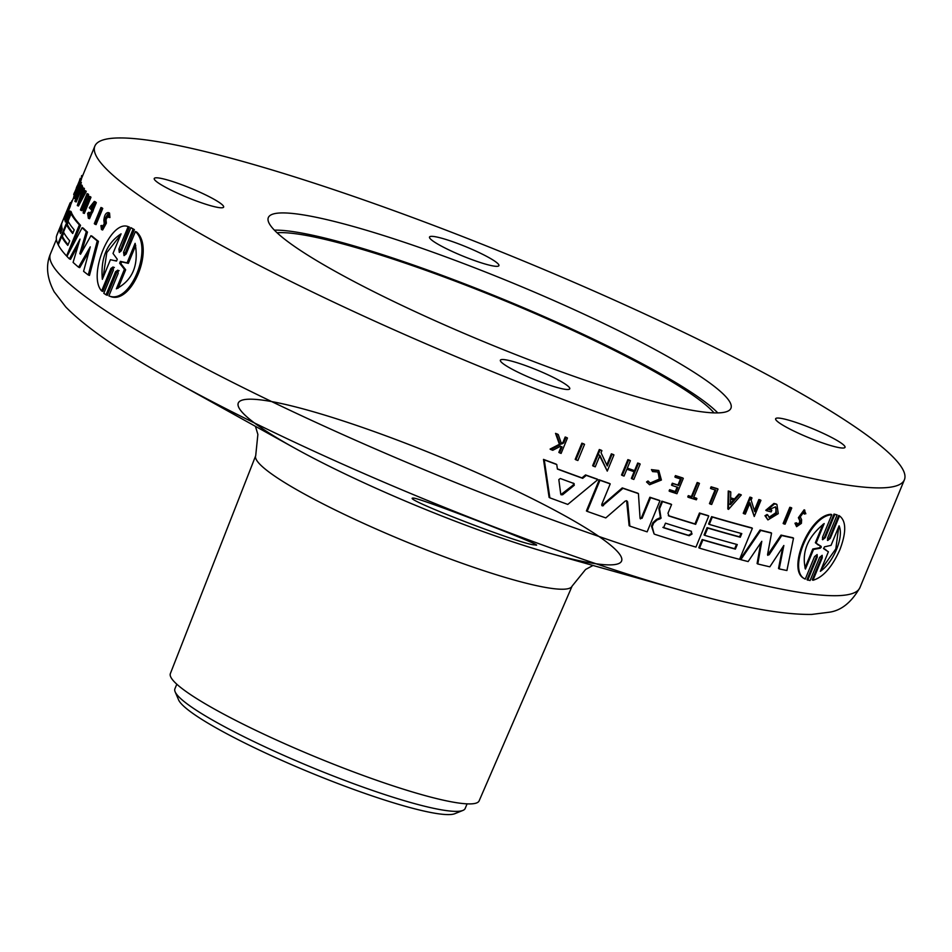<?xml version="1.0" encoding="UTF-8"?>
<svg xmlns="http://www.w3.org/2000/svg" width="952" height="952" viewBox="0 0 952 952"><rect width="100%" height="100%" fill="white"/><g stroke="black" fill="none" stroke-linecap="round" stroke-linejoin="round"><path stroke-width="1.43" d="M806.38 426.198A37.521 4.891 -157.6 0 1 845.019 447.345A37.521 4.891 -157.6 0 1 814.257 439.883A37.521 4.891 -157.6 0 1 775.63 418.749A37.521 4.891 -157.6 0 1 806.38 426.198M185.009 185.961A37.521 4.891 -157.6 0 1 223.637 207.096A37.521 4.891 -157.6 0 1 192.887 199.646A37.521 4.891 -157.6 0 1 154.248 178.5A37.521 4.891 -157.6 0 1 185.009 185.961M460.268 244.497A37.521 4.891 -157.6 0 1 498.907 265.632A37.521 4.891 -157.6 0 1 468.146 258.182A37.521 4.891 -157.6 0 1 429.519 237.036A37.521 4.891 -157.6 0 1 460.268 244.497M531.121 367.662A37.521 4.891 -157.6 0 1 569.76 388.809A37.521 4.891 -157.6 0 1 538.999 381.347A37.521 4.891 -157.6 0 1 500.371 360.213A37.521 4.891 -157.6 0 1 531.121 367.662M717.784 412.906A250.174 32.63 22.4 0 0 466.302 284.505A250.174 32.63 22.4 0 0 274.39 230.146M473.394 267.298A250.174 32.63 -157.6 0 1 730.934 408.253A250.174 32.63 -157.6 0 1 525.873 358.547A250.174 32.63 -157.6 0 1 268.333 217.591A250.174 32.63 -157.6 0 1 473.394 267.298M80.849 184.759L82.003 185.212A437.801 57.108 22.4 0 0 82.55 186.58L76.208 201.955L75.053 201.515A439.05 57.275 -157.6 0 1 74.91 201.169L80.623 187.306A439.05 57.275 22.4 0 1 80.218 186.283L80.849 184.759A439.05 57.275 22.4 0 0 81.396 186.128L75.053 201.515M74.256 195.481A439.05 57.275 22.4 0 0 74.327 196.052L80.135 181.963L81.289 182.403A437.801 57.108 22.4 0 0 81.336 182.713L75.529 196.802A437.801 57.108 22.4 0 0 75.648 197.433L75.113 198.73L73.959 198.278A439.05 57.275 -157.6 0 1 73.721 196.778L74.661 195.124M77.338 185.914L77.183 185.854A439.05 57.275 22.4 0 0 76.981 186.747L79.563 180.499A439.05 57.275 -157.6 0 1 79.754 179.595L80.325 178.238L81.479 178.69A437.801 57.108 22.4 0 0 81.253 179.833L80.337 182.046M58.488 244.271L57.846 244.033A439.05 57.275 -157.6 0 1 56.501 236.203L69.555 204.263L70.722 204.716A437.801 57.108 22.4 0 0 70.377 206.144L65.831 217.365L64.677 216.925A439.05 57.275 22.4 0 0 65.402 221.959L69.889 211.046L71.043 211.487A437.801 57.108 22.4 0 0 71.817 213.379L71.578 213.962M68.377 221.733L67.045 224.958M63.855 232.704L62.154 236.834M65.831 217.365A437.801 57.108 22.4 0 0 66.009 220.459M71.424 202.978L70.377 202.574A439.05 57.275 22.4 0 0 69.71 203.847A439.05 57.275 22.4 0 0 69.698 203.883L70.864 204.335A437.801 57.108 22.4 0 0 70.864 204.335L70.71 204.716M67.08 256.171L66.569 255.981A439.05 57.275 -157.6 0 1 58.251 244.854L61.642 236.631L62.784 237.084A437.801 57.108 22.4 0 0 63.463 238.321A437.801 57.108 22.4 0 0 68.056 244.771M61.642 236.631A439.05 57.275 22.4 0 0 67.806 245.378L69.686 240.808A439.05 57.275 -157.6 0 1 63.522 232.062L66.533 224.755L67.687 225.196A437.801 57.108 22.4 0 0 68.354 226.433A437.801 57.108 22.4 0 0 72.959 232.883M66.533 224.755A439.05 57.275 22.4 0 0 72.697 233.502L74.208 229.849A439.05 57.275 -157.6 0 1 68.044 221.102L71.067 213.76L72.221 214.2A437.801 57.108 22.4 0 0 72.888 215.438A437.801 57.108 22.4 0 0 80.551 225.338L70.615 249.436M902.377 468.634A437.801 57.108 22.4 0 0 487.507 246.378A437.801 57.108 22.4 0 0 94.867 146.096A437.801 57.108 22.4 0 0 96.89 157.211A437.801 57.108 22.4 0 0 511.76 379.467A437.801 57.108 22.4 0 0 904.4 479.76A437.801 57.108 22.4 0 0 902.377 468.634M98.449 241.368L97.259 240.915A439.05 57.275 -157.6 0 1 90.928 235.727L92.106 236.179A437.801 57.108 22.4 0 0 98.449 241.368L89.476 275.437L88.274 274.973A439.05 57.275 -157.6 0 1 83.586 271.32L90.261 246.854L78.564 267.203A439.05 57.275 -157.6 0 1 73.09 262.395L80.016 239.119L69.389 258.873A439.05 57.275 -157.6 0 1 66.961 256.397L82.134 227.706A439.05 57.275 22.4 0 0 86.299 231.657L79.837 253.648L80.682 253.97M88.953 251.637L79.742 267.655L78.564 267.203M78.266 244.961L70.555 259.325L69.389 258.873M82.134 227.706L83.3 228.159A437.801 57.108 22.4 0 0 87.465 232.109L81.456 252.589M94.926 204.632L91.809 207.298A437.801 57.108 22.4 0 0 92.772 208.238L92.106 209.856L90.94 209.404A439.05 57.275 22.4 0 1 89.298 207.774L94.319 201.419L95.486 201.872A437.801 57.108 22.4 0 0 96.319 202.669L89.524 218.722L88.358 218.27L87.632 213.343L88.774 212.272L89.94 212.724M84.502 204.394L81.908 210.678L80.753 210.225A439.05 57.275 -157.6 0 1 80.42 209.821L87.096 193.637L88.239 194.089A437.801 57.108 22.4 0 0 88.584 194.494L86.584 203.252M87.715 196.6L86.561 196.16L84.597 208.083L89.428 196.362L90.583 196.814A437.801 57.108 22.4 0 0 90.975 197.242L84.311 213.426L83.145 212.974L85.454 198.849L80.753 210.225M84.157 188.27A437.801 57.108 22.4 0 0 84.419 188.722L82.467 194.779L81.325 194.339L83.264 188.282A439.05 57.275 -157.6 0 1 83.002 187.83L84.157 188.27M81.325 194.339A439.05 57.275 22.4 0 0 82.074 195.505L84.74 190.543L85.894 190.983A437.801 57.108 22.4 0 0 86.227 191.471L78.457 206.001L77.302 205.561L83.002 187.83M101.828 225.434L102.15 227.552L104.22 223.708L103.875 220.317C104.375 215.235 105.862 212.653 108.349 212.582L109.539 213.046L109.932 217.556L107.862 217.139L107.624 214.343L104.827 219.115L105.16 222.732L101.459 229.515L100.924 225.6L103.018 225.886M108.814 214.795L106.017 219.567L106.362 223.185L102.649 229.979L101.459 229.527M100.971 207.488L102.15 207.941A437.801 57.108 22.4 0 0 102.745 208.452L96.081 224.624L94.902 224.172A439.05 57.275 -157.6 0 1 94.307 223.66L100.971 207.488A439.05 57.275 22.4 0 0 101.566 207.988L94.902 224.172M114.347 267.417L112.134 268.952L102.876 291.443L101.638 290.955C87.37 275.521 110.432 219.376 128.163 226.612L129.389 227.088L119.821 251.756M128.163 226.612L118.893 249.091L119.297 252.411L121.344 250.792L130.888 227.647L134.351 229.634L124.522 254.934M130.888 227.647L133.101 229.146L123.57 252.292L124.046 255.624L126.14 254.029L135.41 231.526L136.671 232.014C154.902 248.424 131.531 305.473 110.146 296.37L108.885 295.882L118.155 273.391L117.834 270.154L115.585 271.665L106.041 294.811L103.816 293.299L113.359 270.154L113.098 266.941L110.896 268.476L101.638 290.955M119.095 270.63L116.834 272.153L107.29 295.287L106.041 294.811M640.196 518.626L641.374 517.864L649.871 497.242A437.801 57.108 22.4 0 0 659.26 500.324L659.95 500.752L647.146 531.847A439.05 57.275 -157.6 0 1 629.843 526.111L629.129 525.683L626.606 500.704M629.843 526.111L627.63 501.882L626.654 500.716L625.238 501.073L605.793 517.912A439.05 57.275 -157.6 0 1 587.158 511.367L586.42 510.926L599.236 479.832A437.801 57.108 22.4 0 0 609.494 483.449L610.22 483.89L601.712 504.512L602.402 505.94L622.977 488.328A439.05 57.275 22.4 0 0 638.423 493.6L640.053 518.174L642.076 518.293L650.573 497.67A439.05 57.275 22.4 0 0 659.95 500.752M601.807 505.536L622.263 487.9A437.801 57.108 22.4 0 0 637.721 493.172L638.423 493.6M641.374 517.864L642.076 518.293M767.586 554.992L781.033 535.083A437.801 57.108 22.4 0 0 792.802 537.702L793.516 538.13A439.05 57.275 -157.6 0 1 781.735 535.524L781.033 535.083M793.516 538.13L786.923 570.522A439.05 57.275 -157.6 0 1 779.212 568.903L778.51 568.475L782.711 547.233M779.212 568.903L783.841 545.496L769.835 566.821A439.05 57.275 -157.6 0 1 757.792 563.977L757.09 563.548L760.755 542.854M757.792 563.977L761.802 541.307L748.129 561.573A439.05 57.275 -157.6 0 1 740.811 559.681L740.12 559.264L760.041 530.002A437.801 57.108 22.4 0 0 770.858 532.692L771.548 533.12L767.574 554.445L769.085 554.802L781.735 535.524M654.107 533.965L651.489 526.194L652.941 522.66L656.368 519.518L660.462 517.543L658.855 508.38L661.83 501.168A437.801 57.108 22.4 0 0 670.886 504.084L671.577 504.512L667.983 513.235L669.03 516.043A439.05 57.275 22.4 0 0 695.662 524.338L700.16 513.425A439.05 57.275 22.4 0 0 708.764 516.008L695.948 547.102A439.05 57.275 -157.6 0 1 655.166 534.441L654.119 533.965L652.191 526.623L653.643 523.076L657.07 519.947L660.367 518.757L659.665 518.328M668.661 515.865L668.34 515.615A437.801 57.108 22.4 0 0 694.972 523.909L699.47 513.009A437.801 57.108 22.4 0 0 708.074 515.591L708.764 516.008M707.074 527.634L707.764 528.062L704.754 535.369L704.063 534.953L707.074 527.634A437.801 57.108 22.4 0 0 739.585 536.833L741.001 533.382M739.585 536.833L740.275 537.249L741.787 533.596A439.05 57.275 -157.6 0 1 709.276 524.397L708.586 523.981L711.608 516.638A437.801 57.108 22.4 0 0 751.675 527.836L752.377 528.265L739.561 559.36A439.05 57.275 -157.6 0 1 699.482 548.15L702.873 539.939A439.05 57.275 22.4 0 0 735.384 549.125L737.264 544.556A439.05 57.275 -157.6 0 1 704.754 535.369M699.482 548.15L698.804 547.733L702.183 539.522A437.801 57.108 22.4 0 0 734.694 548.709L736.491 544.354M549.863 497.837L549.102 497.372L543.497 459.388A437.801 57.108 22.4 0 0 556.004 464.076L556.765 464.54L557.396 469.062A439.05 57.275 22.4 0 0 582.695 478.344L586.277 475.381A439.05 57.275 22.4 0 0 597.927 479.558L567.785 504.417A439.05 57.275 -157.6 0 1 549.863 497.837L544.27 459.852L543.497 459.388M557.372 468.872A437.801 57.108 22.4 0 0 581.958 477.892L585.539 474.929A437.801 57.108 22.4 0 0 597.202 479.106L597.927 479.558M773.928 503.441L774.63 503.87L766.479 510.688L765.789 510.26L773.928 503.441A437.801 57.108 22.4 0 0 776.154 504.001L776.915 504.465L778.26 513.64L767.919 519.923L765.682 516.139L767.752 514.937L767.05 514.508L764.98 515.722L765.682 516.139M767.919 519.923L764.98 515.722M768.966 517.317L775.785 512.771L776.13 508.059M769.287 509.368A437.801 57.108 22.4 0 0 771.12 509.832L771.822 510.26A439.05 57.275 -157.6 0 1 769.145 509.582L775.547 506.833L776.487 513.199L769.299 517.555L767.752 514.937M606.781 464.957L611.362 453.83A437.801 57.108 22.4 0 0 613.207 454.485L613.933 454.925L607.269 471.109L599.201 454.997M607.269 471.109L599.938 455.449L595.25 466.825A439.05 57.275 -157.6 0 1 593.382 466.147L592.644 465.707L599.308 449.522A437.801 57.108 22.4 0 0 601.188 450.189L601.914 450.641L601.045 452.747L607.257 465.992L612.088 454.271A439.05 57.275 22.4 0 0 613.933 454.925M754.353 510.474L758.863 499.538A437.801 57.108 22.4 0 0 760.231 499.907L760.934 500.324L754.258 516.508L750.009 502.727L745.321 514.104A439.05 57.275 -157.6 0 1 743.928 513.723L750.592 497.539A439.05 57.275 22.4 0 0 751.985 497.92L751.116 500.026L754.722 511.676L759.553 499.967A439.05 57.275 22.4 0 0 760.934 500.324M754.258 516.508L749.688 503.489M743.928 513.723L743.238 513.295L749.902 497.123A437.801 57.108 22.4 0 0 751.295 497.503L751.985 497.92M728.256 490.994A437.801 57.108 22.4 0 0 730.089 491.529L730.779 491.946A439.05 57.275 -157.6 0 1 728.934 491.41L728.256 490.994L727.816 508.963L728.506 509.38L728.934 491.41M730.636 497.86A437.801 57.108 22.4 0 0 734.456 498.955L738.835 494.028A437.801 57.108 22.4 0 0 740.62 494.54L741.311 494.957L728.506 509.38M627.32 468.146A437.801 57.108 22.4 0 0 634.556 470.633L637.697 463.017A437.801 57.108 22.4 0 0 639.47 463.624L640.172 464.052L633.83 479.439A439.05 57.275 22.4 0 1 632.068 478.832L631.354 478.404L634.115 471.716M632.068 478.832L634.889 471.978A439.05 57.275 -157.6 0 1 626.88 469.217L624.048 476.071A439.05 57.275 -157.6 0 1 622.251 475.453L621.537 475.012L627.88 459.626A437.801 57.108 22.4 0 0 629.677 460.244L630.391 460.685L627.249 468.301A439.05 57.275 22.4 0 0 635.27 471.073L638.411 463.445A439.05 57.275 22.4 0 0 640.172 464.052M669.637 489.697L670.339 490.113L669.803 491.422L669.101 490.994L669.637 489.697A437.801 57.108 22.4 0 0 675.301 491.518L677.122 487.115M675.301 491.518L676.003 491.946L677.895 487.353A439.05 57.275 -157.6 0 1 672.231 485.532L671.529 485.103L672.302 483.223A437.801 57.108 22.4 0 0 677.967 485.044L680.478 478.975M677.967 485.044L678.669 485.472L681.239 479.213A439.05 57.275 -157.6 0 1 675.587 477.392L674.885 476.964L675.444 475.607A437.801 57.108 22.4 0 0 682.596 477.904L683.298 478.332L676.955 493.719A439.05 57.275 -157.6 0 1 669.803 491.422M797.288 524.54L799.585 522.565L799.704 520.542L798.383 517.709L804.154 509.784L805.844 513.771L803.833 513.663M804.547 514.104L803.928 511.89L800.311 516.781L801.632 519.816L801.394 523.374L796.586 526.67L794.968 523.231L796.372 522.791L797.597 524.838L800.299 522.993L800.418 520.97L799.085 518.138L804.868 510.224M555.528 433.374L556.301 433.838A439.05 57.275 22.4 0 0 558.277 434.588L557.503 434.112A437.801 57.108 22.4 0 1 555.528 433.374L559.407 444.286L550.077 449.094L550.839 449.558A439.05 57.275 -157.6 0 0 552.767 450.284L560.454 446.31A439.05 57.275 22.4 0 0 562.061 446.916L559.609 452.854L558.848 452.39L561.24 446.607M560.799 443.572L562.941 442.454L565.19 437.004A437.801 57.108 22.4 0 0 566.69 437.563L567.452 438.027L561.109 453.414A439.05 57.275 22.4 0 1 559.609 452.854M649.573 484.747L646.539 481.962L647.967 480.986L650.513 483.295L659.938 479.546L657.844 471.978L652.56 471.597L652.132 470.038L658.784 470.514L661.402 480.034L649.573 484.747L647.241 482.39L648.669 481.414M650.18 483.069L659.236 479.118L658.201 472.394M652.56 471.597L651.43 469.61L658.784 470.514M688.451 497.36L687.76 496.932L688.296 495.635A437.801 57.108 22.4 0 0 691.366 496.599L697.173 482.509A437.801 57.108 22.4 0 0 698.756 482.997L699.446 483.426L693.639 497.515A439.05 57.275 22.4 0 0 696.888 498.515L696.352 499.812A439.05 57.275 -157.6 0 1 688.451 497.36L688.986 496.063L688.296 495.635M693.711 497.325A437.801 57.108 22.4 0 0 696.198 498.098L696.888 498.515M710.144 504.013L715.856 490.149A439.05 57.275 22.4 0 1 711.168 488.733L710.478 488.317L711.108 486.793A437.801 57.108 22.4 0 0 717.344 488.662L718.034 489.09L711.691 504.465A439.05 57.275 -157.6 0 1 710.144 504.013L709.454 503.584L715.095 489.911M783.853 523.897L783.139 523.469L789.815 507.297A437.801 57.108 22.4 0 0 791.053 507.583L791.755 508.011L785.091 524.183A439.05 57.275 -157.6 0 1 783.853 523.897L790.517 507.725A439.05 57.275 22.4 0 0 791.755 508.011M575.948 459.816L575.198 459.364L581.874 443.18A437.801 57.108 22.4 0 0 583.802 443.882L584.54 444.346L577.876 460.518A439.05 57.275 -157.6 0 1 575.948 459.816L582.612 443.632A439.05 57.275 22.4 0 0 584.54 444.346M822.349 539.391L824.503 537.226L834.035 514.08L837.141 514.889L827.609 538.035L827.704 540.51L830.239 538.404L839.509 515.913C846.304 521.03 846.435 532.287 839.902 549.685C832.072 567.13 823.099 577.328 812.984 580.268L822.254 557.777L821.505 557.313L812.234 579.816L812.984 580.268M827.395 540.141L829.478 537.951L838.748 515.46L839.509 515.913M822.254 557.777L822.171 555.302L819.624 557.396L810.081 580.542L806.975 579.732L816.518 556.587L817.256 557.039L817.137 554.552L814.531 556.622L805.261 579.102C786.935 571.497 809.985 515.389 831.786 514.758L822.528 537.237L822.647 539.748L825.241 537.678L834.785 514.532L834.035 514.08M805.261 579.102L804.523 578.649C786.209 571.069 809.271 514.937 831.048 514.306L831.786 514.758M91.809 207.298L90.654 206.846L93.76 204.18C94.212 209.88 92.653 213.676 89.071 215.557L88.774 212.272M108.349 212.582L108.742 217.092L109.932 217.556M134.351 229.634L133.101 229.146M660.081 516.163L661.164 517.971L660.367 518.757M796.586 526.67L795.682 523.671L797.086 523.231M794.968 523.231L795.682 523.671M646.539 481.962L647.241 482.39M414.06 498.158C423.878 499.455 553.1 549.423 534.881 544.877C524.243 545.805 394.937 495.825 414.06 498.158L413.025 498.253M535.881 544.841L534.881 544.877M691.045 531.157L692.033 534.024L689.165 535.726A439.05 57.275 -157.6 0 1 663.592 527.741L665.472 523.172A439.05 57.275 22.4 0 0 691.045 531.157L691.414 531.323M663.592 527.741L662.889 527.325A437.801 57.108 22.4 0 0 688.474 535.31L691.342 533.608L691.39 531.668M573.961 483.521L574.27 485.27L562.561 494.814L560.74 494.136L558.824 479.606L560.335 478.523A439.05 57.275 22.4 0 0 573.961 483.521L574.151 483.616M560.918 494.588L573.532 484.818L573.211 483.069M823.599 548.649L824.48 546.853L831.048 545.341L839.093 525.813C841.413 531.287 840.58 539.141 836.582 549.363C832.167 559.562 826.752 566.868 820.35 571.307L828.395 551.779L823.658 548.685M820.933 569.891L835.808 548.899L838.795 526.539M821.136 546.365L820.386 548.197L813.52 549.459L805.44 569.058C801.441 552.112 807.689 536.952 824.182 523.564L816.102 543.175L821.136 546.365L821.243 547.352M820.386 548.197L819.636 547.745L820.398 545.913M572.104 586.111A171.11 22.324 22.4 0 1 418.487 546.793A171.11 22.324 22.4 0 1 256.516 460.006A171.11 22.324 22.4 0 1 255.707 455.699L170.372 673.576A166.993 21.777 22.4 0 0 171.158 677.764A166.993 21.777 22.4 0 0 329.225 762.481A166.993 21.777 22.4 0 0 479.142 800.846L572.104 586.111L585.575 569.486L593.001 565.464M176.81 684.202L174.906 688.808A156.985 20.48 22.4 0 0 175.144 691.818A156.985 20.48 22.4 0 0 175.632 692.794A156.985 20.48 22.4 0 0 314.803 768.609A156.985 20.48 22.4 0 0 462.898 810.426A156.985 20.48 22.4 0 0 465.183 808.45L467.087 803.857M462.898 810.426L454.842 813.686A150.725 19.659 -157.6 0 1 312.649 773.548A150.725 19.659 -157.6 0 1 179.024 700.755A150.725 19.659 -157.6 0 1 178.56 699.815L175.144 691.818M277.08 232.776A243.914 31.821 -157.6 0 1 504.667 300.701A243.914 31.821 -157.6 0 1 714.024 412.882M69.698 203.883L56.882 234.977L69.71 203.847M72.138 201.253L70.888 202.776M72.507 200.325A439.05 57.275 22.4 0 0 71.65 201.062M80.527 254.243L79.837 253.648L80.527 254.243L90.928 235.727M87.465 232.109L86.299 231.657M97.259 240.915L88.274 274.973M71.817 213.379L70.662 212.939L57.846 244.033M69.889 211.046A439.05 57.275 22.4 0 0 70.662 212.939M64.677 216.925L65.617 214.414L66.771 214.855M70.377 206.144L69.21 205.691L65.617 214.414M69.555 204.263A439.05 57.275 22.4 0 0 69.21 205.691M80.551 225.338L79.385 224.886L66.569 255.981M71.067 213.76A439.05 57.275 22.4 0 0 79.385 224.886M90.94 209.404L91.606 207.786A439.05 57.275 -157.6 0 1 90.654 206.846M92.772 208.238L91.606 207.786M96.319 202.669L95.152 202.217L88.358 218.27M94.319 201.419A439.05 57.275 22.4 0 0 95.152 202.217M88.584 194.494L87.429 194.053L86.561 196.16M90.975 197.242L89.821 196.802L83.145 212.974M84.419 188.722L83.264 188.282M86.227 191.471L85.085 191.019L77.302 205.561M74.661 192.387L73.982 193.625A439.05 57.275 -157.6 0 0 73.744 194.767L74.696 195.136M81.253 179.833L80.087 179.381L73.744 194.767M80.325 178.238A439.05 57.275 22.4 0 0 80.087 179.381M74.518 192.328A439.05 57.275 22.4 0 0 74.316 193.22L76.208 188.639A439.05 57.275 -157.6 0 1 76.41 187.734L77.183 185.854M108.742 217.092L107.862 217.139M81.444 176.739L81.658 175.608M75.648 197.433L74.494 196.981L73.959 198.278M75.529 196.802L74.375 196.35A439.05 57.275 22.4 0 0 74.494 196.981M81.336 182.713L80.182 182.26L74.375 196.35M82.55 186.58L81.396 186.128M102.745 208.452L101.566 207.988M135.41 231.526C153.593 247.925 130.222 304.961 108.885 295.882M649.871 497.242L650.573 497.67M640.494 518.923L640.053 518.174M622.263 487.9L622.977 488.328M599.236 479.832L599.962 480.272A439.05 57.275 22.4 0 0 610.22 483.89M587.158 511.367L599.962 480.272M767.847 555.361L767.574 554.445M760.041 530.002L760.731 530.431A439.05 57.275 22.4 0 0 771.548 533.12M740.811 559.681L760.731 530.431M699.47 513.009L700.16 513.425M694.972 523.909L695.662 524.338M661.83 501.168L662.521 501.585A439.05 57.275 22.4 0 0 671.577 504.512M658.855 508.38L659.546 508.808L662.521 501.585M660.783 516.579L659.546 508.808M652.941 522.66L653.643 523.076M734.694 548.709L735.384 549.125M702.183 539.522L702.873 539.939M711.608 516.638L712.298 517.055A439.05 57.275 22.4 0 0 752.377 528.265M709.276 524.397L712.298 517.055M707.764 528.062A439.05 57.275 22.4 0 0 740.275 537.249M585.539 474.929L586.277 475.381M581.958 477.892L582.695 478.344M544.27 459.852A439.05 57.275 22.4 0 0 556.765 464.54M766.479 510.688A439.05 57.275 22.4 0 0 771.156 511.878L771.822 510.26M776.154 504.001L776.915 504.465M774.63 503.87A439.05 57.275 22.4 0 0 776.844 504.417M611.362 453.83L612.088 454.271M599.308 449.522L600.046 449.975A439.05 57.275 22.4 0 0 601.914 450.641M593.382 466.147L600.046 449.975M749.902 497.123L750.592 497.539M758.863 499.538L759.553 499.967M734.456 498.955L735.146 499.383A439.05 57.275 22.4 0 1 730.624 498.086L730.779 491.946M738.835 494.028L739.525 494.457A439.05 57.275 22.4 0 0 741.311 494.957M735.146 499.383L739.525 494.457M637.697 463.017L638.411 463.445M634.556 470.633L635.27 471.073M627.88 459.626L628.594 460.066A439.05 57.275 22.4 0 0 630.391 460.685M622.251 475.453L628.594 460.066M675.444 475.607L676.146 476.036A439.05 57.275 22.4 0 0 683.298 478.332M675.587 477.392L676.146 476.036M672.302 483.223L673.004 483.64A439.05 57.275 22.4 0 0 678.669 485.472M672.231 485.532L673.004 483.64M670.339 490.113A439.05 57.275 22.4 0 0 676.003 491.946M565.19 437.004L565.952 437.468A439.05 57.275 22.4 0 0 567.452 438.027M562.941 442.454L563.703 442.918L565.952 437.468M558.277 434.588L561.561 444.037L563.703 442.918M559.407 444.286L560.169 444.751L556.301 433.838M550.839 449.558L560.169 444.751M651.43 469.61L652.132 470.038M697.173 482.509L697.864 482.926A439.05 57.275 22.4 0 0 699.446 483.426M691.366 496.599L692.056 497.015L697.864 482.926M688.986 496.063A439.05 57.275 22.4 0 0 692.056 497.015M711.108 486.793L711.798 487.21A439.05 57.275 22.4 0 0 718.034 489.09M711.168 488.733L711.798 487.21M789.815 507.297L790.517 507.725M581.874 443.18L582.612 443.632M807.724 580.184L817.256 557.039M834.785 514.532L837.141 514.889M59.786 228.706L61.666 224.136A439.05 57.275 22.4 0 0 62.273 228.932L60.392 233.502A439.05 57.275 -157.6 0 1 59.786 228.706L60.952 229.158A437.801 57.108 22.4 0 0 61.13 232.395M79.254 200.824L80.991 195.362A439.05 57.275 22.4 0 0 81.634 196.35L79.254 200.824M120.416 261.36L127.068 262.871L135.113 243.343C138.968 264.989 132.721 280.15 116.37 288.837L124.414 269.309L119.654 263.228L120.392 261.348M102.34 279.317C100.495 258.409 106.743 243.248 121.082 233.823L113.014 253.422L117.274 259.253L116.525 261.074L110.42 259.706L102.34 279.317M561.24 494.885L560.74 494.136M730.458 504.643L730.601 499.122A439.05 57.275 22.4 0 0 734.408 500.216L730.458 504.643M61.773 226.933L60.952 229.158M135.743 245.39L128.341 263.359L127.068 262.871M128.341 263.359L121.57 261.871M121.666 261.848L120.904 263.704L125.676 269.797L118.06 288.301M124.414 269.309L125.676 269.797M120.606 235.001L106.802 252.625L103.078 277.52M729.767 504.227L733.718 499.8M823.504 548.447L825.836 549.649M816.102 543.175L815.364 542.723L822.944 524.338M804.952 567.999L812.782 549.006L813.52 549.459M819.636 547.745L812.782 549.006M815.364 542.723L818.458 545.139M52.455 265.013A437.801 57.108 22.4 0 0 467.325 487.281A437.801 57.108 22.4 0 0 859.965 587.562C851.409 602.485 841.08 610.72 828.978 612.255L811.735 614.421C782.044 614.825 738.752 606.876 681.858 590.549L681.858 590.549A411.954 53.74 22.4 0 1 174.704 381.514L174.704 381.514C122.879 353.037 86.572 328.19 65.783 306.996L54.121 291.728C46.85 277.936 45.613 265.322 50.432 253.898A437.801 57.108 22.4 0 0 52.455 265.013M106.017 219.567L104.827 219.115M112.134 268.952L110.896 268.476M116.834 272.153L115.585 271.665M799.704 520.542L800.418 520.97M829.478 537.951L830.239 538.404M174.704 381.514L294.656 448.106A207.274 27.037 22.4 0 0 615.456 564.465A207.274 27.037 22.4 0 0 379.669 433.553A207.274 27.037 22.4 0 0 294.656 448.106A207.274 27.037 22.4 0 0 549.828 553.279A207.274 27.037 22.4 0 0 499.752 483.045A207.274 27.037 22.4 0 0 240.201 409.788A207.274 27.037 22.4 0 0 549.828 553.279L681.846 590.538M106.362 223.185L105.16 222.732M118.893 249.091L120.13 249.567M123.57 252.292L124.807 252.78M627.63 501.882L626.916 501.454M602.747 505.238L603.461 505.679M768.383 554.373L769.085 554.802M656.368 519.518L657.07 519.947M651.489 526.194L652.191 526.623M798.383 517.709L799.085 518.138M824.503 537.226L825.241 537.678M120.904 263.704L119.654 263.228M688.474 535.31L689.165 535.726M561.811 494.35L562.561 494.814M573.532 484.818L574.27 485.27M50.432 253.898L56.406 239.404M70.864 204.323L73.78 197.266M81.444 178.667L94.867 146.096M859.965 587.562L904.4 479.76M82.586 175.882L81.729 175.549M255.707 455.699L257.873 434.421L255.434 426.329M116.537 261.003L115.299 260.527"/></g></svg>
